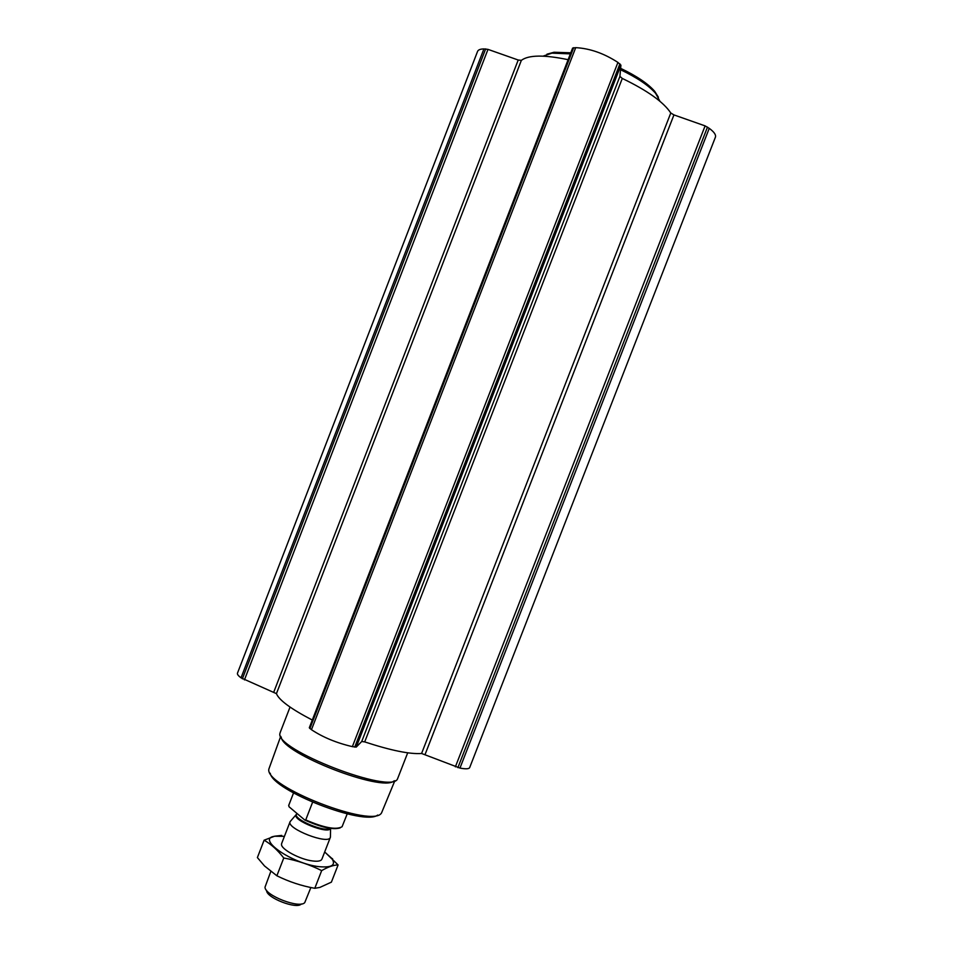 <?xml version="1.0" encoding="UTF-8"?>
<svg xmlns="http://www.w3.org/2000/svg" width="953" height="953" viewBox="0 0 953 953"><rect width="100%" height="100%" fill="white"/><g stroke="black" fill="none" stroke-linecap="round" stroke-linejoin="round"><path stroke-width="1.43" d="M483.921 48.913C480.36 48.996 478.239 49.806 477.584 51.367L237.464 673.199C237.118 674.271 238.298 675.82 241.026 677.845L483.921 48.913L487.996 49.377L518.218 60.027L521.362 60.349C528.605 54.917 544.199 54.702 568.131 59.694M459.965 768.07L709.246 128.345C714.154 131.967 716.203 134.921 715.405 137.184L469.686 767.546C469.031 769.011 465.791 769.19 459.965 768.07L421.583 753.478C409.909 754.347 390.944 750.499 364.701 741.899L361.723 741.494L619.915 76.383L620.927 65.161L617.925 62.421C603.952 53.344 589.883 48.412 575.707 47.65L572.622 48.079L309.308 727.782L572.622 48.079M619.915 76.383L622.285 78.432C647.421 90.571 663.586 102.09 670.781 112.99L673.938 114.908L705.101 125.891L709.246 128.345M361.723 741.494L356.243 747.092L352.372 746.64C336.492 742.923 322.853 737.277 311.452 729.7L309.308 727.782M312.298 720.063C290.975 708.937 279.015 700.133 276.43 693.641L521.362 60.349M241.026 677.845L276.43 693.641M270.247 773.252C272.618 790.597 364.213 826.239 377.674 815.053M280.73 736.276L268.913 768.928C263.6 786.249 374.458 829.253 381.653 812.659L394.876 780.674M281.254 737.193C282.302 753.501 382.082 792.312 393.875 780.995M280.242 732.38L280.039 733.095C273.225 748.975 392.517 795.243 397.592 778.696L407.705 752.822M543.067 56.132L551.918 53.142L570.382 53.868M620.522 69.712C637.08 77.634 648.79 85.52 655.64 93.37L659.964 101.316M546.974 54.19L554.003 52.26L570.799 52.796M620.641 68.342C636.687 76.026 648.04 83.685 654.687 91.309L658.404 97.242M288.664 805.559L293.524 793.003L288.747 805.273L289.033 806.762L304.817 820.056C321.113 827.395 332.895 830.015 340.173 827.895M304.817 820.056L305.734 819.925C324.115 827.859 336.218 830.123 342.079 826.739L347.202 813.886M305.734 819.925L312.572 802.307M266.506 890.293L266.626 890.567C266.244 897.762 296.871 909.639 301.279 904.004L301.422 903.944M270.771 871.554L265.017 887.16C264.541 895.355 299.778 909.031 304.769 902.574L310.869 887.529M290.76 820.878L290.081 821.748C286.257 828.634 328.749 845.12 330.346 837.377L330.429 836.365M324.663 852.006L331.68 858.272C336.218 865.002 332.109 867.802 319.326 866.694C291.963 863.883 255.511 838.342 274.893 836.246L284.423 836.341M321.471 859.832C320.172 861.143 317.301 861.524 312.846 860.988C300.278 859.642 280.968 849.314 281.504 844.334L281.647 843.5M281.754 835.412L274.655 836.198L264.112 840.201C271.117 844.179 277.657 850.112 283.768 857.998C297.145 860.464 309.773 864.669 321.673 870.613C327.963 866.932 333.443 865.038 338.089 864.931L324.699 851.922M338.089 864.931L331.394 882.144L319.898 887.41L314.8 888.303C301.529 885.909 288.89 881.739 276.87 875.771L264.529 865.979L257.381 857.581L264.112 840.201M321.673 870.613L314.8 888.303M283.768 857.998L276.87 875.771M457.893 767.665L707.495 127.083M455.367 766.855L705.101 125.891M425.109 754.383L673.938 114.908M421.583 753.478L670.781 112.99M364.701 741.899L622.285 78.432M356.243 747.092L620.927 65.161M354.73 747.116L619.915 63.863M352.372 746.64L617.925 62.421M311.452 729.7L575.707 47.65M309.892 728.557L573.67 47.674M273.809 692.021L518.218 60.027M244.433 679.918L487.996 49.377M242.348 678.822L485.661 48.889M296.395 814.398L296.133 814.767C292.13 820.247 328.618 834.745 330.488 828.407M290.177 821.546L296.454 814.291C293.405 819.413 325.187 832.719 330.036 828.336M280.206 732.476L290.034 707.066M554.003 52.26L551.918 53.142M654.687 91.309L655.64 93.37M321.888 859.165L330.346 837.377M281.635 843.548L290.081 821.748M330.584 828.419L330.417 837.151M296.454 814.291L296.824 813.314M331.68 858.272L332.609 858.808"/></g></svg>
